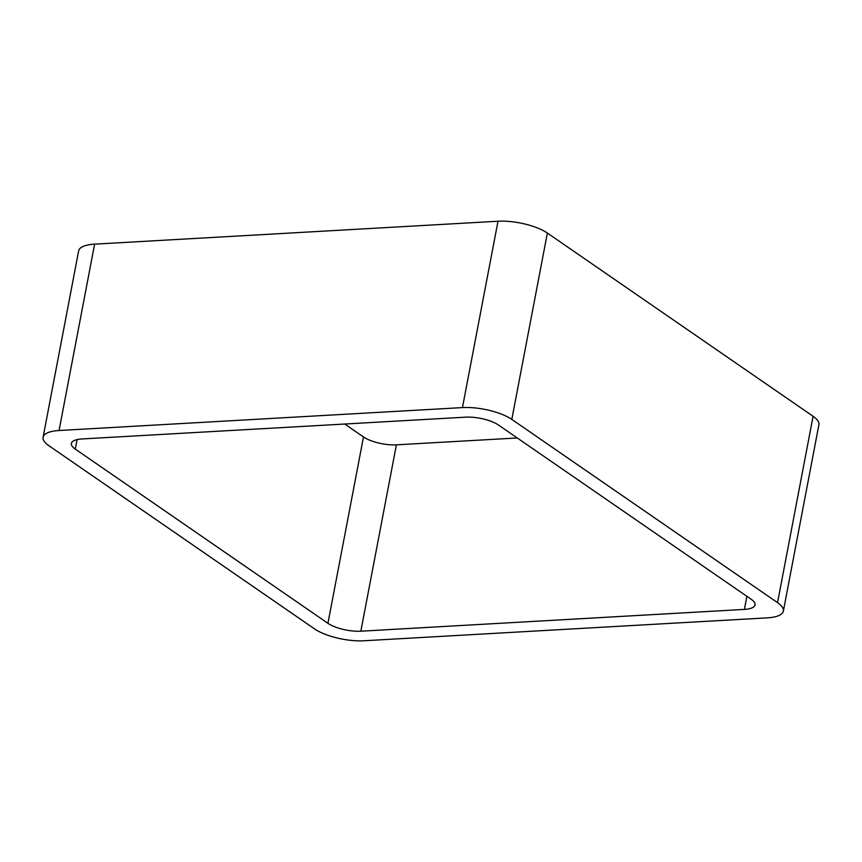 <?xml version="1.0" encoding="UTF-8"?>
<svg xmlns="http://www.w3.org/2000/svg" width="862" height="862" viewBox="0 0 862 862"><rect width="100%" height="100%" fill="white"/><g stroke="black" fill="none" stroke-linecap="round" stroke-linejoin="round"><path stroke-width="1.29" d="M59.058 430.504L462.452 407.586A36.204 12.025 10.8 0 1 511.812 419.406L777.546 602.646L813.092 416.281L547.37 233.052A36.204 12.025 10.8 0 0 497.999 221.232L94.615 244.151A36.204 12.025 10.8 0 0 78.647 250.885L43.1 437.239A36.204 12.025 10.8 0 1 59.058 430.504L94.615 244.151M777.546 602.646A36.204 12.025 10.8 0 1 783.353 611.115A36.204 12.025 10.8 0 1 767.385 617.849L364.001 640.768A36.204 12.025 10.8 0 1 314.63 628.948L48.908 445.719A36.204 12.025 10.8 0 1 43.1 437.239M813.092 416.281A36.204 12.025 10.8 0 1 818.9 424.761L783.353 611.115M360.844 631.199A24.136 8.017 10.8 0 1 327.937 623.312L75.274 449.091A24.136 8.017 10.8 0 1 71.406 443.445A24.136 8.017 10.8 0 1 82.052 438.952L465.599 417.165A24.136 8.017 10.8 0 1 498.505 425.041L751.168 599.262A24.136 8.017 10.8 0 1 755.047 604.908A24.136 8.017 10.8 0 1 744.402 609.402L360.844 631.199L396.401 444.835L517.254 437.971M344.746 424.029L363.495 436.959A24.136 8.017 10.8 0 0 396.401 444.835M511.812 419.406L547.37 233.052M462.452 407.586L497.999 221.232M744.402 609.402L746.901 596.31M75.274 449.091L77.084 439.62M327.937 623.312L363.495 436.959"/></g></svg>
